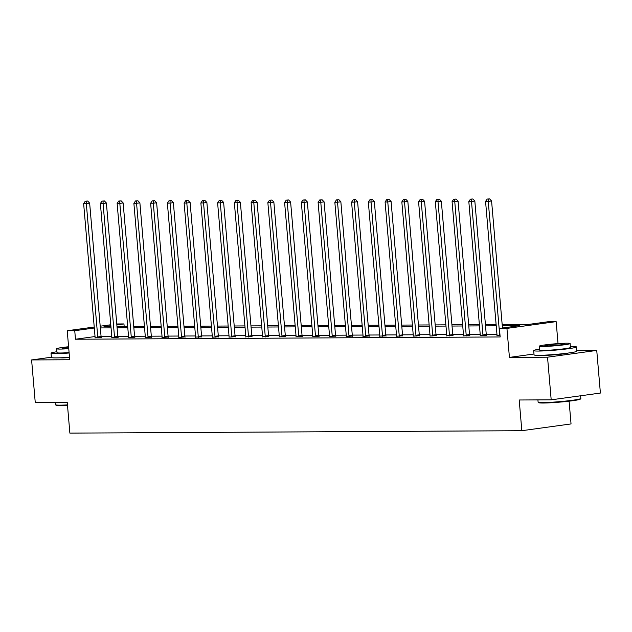 <?xml version="1.0" encoding="UTF-8"?>
<svg xmlns="http://www.w3.org/2000/svg" width="632" height="632" viewBox="0 0 632 632"><rect width="100%" height="100%" fill="white"/><g stroke="black" fill="none" stroke-linecap="round" stroke-linejoin="round"><path stroke-width="0.95" d="M542.754 355.231A13.383 0.861 -4.9 0 0 545.124 355.318A13.383 0.861 -4.9 0 0 558.103 354.512A13.383 0.861 -4.9 0 0 568.294 353.043M60.095 357.807A13.383 0.861 -4.9 0 0 62.473 357.894A13.383 0.861 -4.9 0 0 69.528 357.586M502.171 324.548L528.684 324.406L548.631 321.664L556.152 321.625L506.935 328.395L499.422 328.435L519.378 325.685L502.274 325.78M558.032 343.595L556.152 321.625M533.985 354.007L509.424 357.388L547.533 357.183L551.191 399.827L600.4 393.057L596.742 350.42L576.732 350.523M569.092 401.178L571.044 423.93L521.834 430.7L69.876 433.118L67.245 402.41L35.258 402.584L31.6 359.94L69.71 359.742L67.221 330.741L94.223 327.028M116.762 323.971L123.951 323.932L116.841 324.911M124.172 326.57L123.951 323.932M547.533 357.183L596.742 350.42M51.389 357.222L31.6 359.94M95.037 336.54L75.469 339.234L500.157 336.959L499.422 328.435M496.957 334.344L486.261 334.399M480.209 334.431L469.513 334.486M463.469 334.518L452.765 334.573M446.721 334.612L436.017 334.668M429.973 334.699L419.269 334.755M413.225 334.786L402.521 334.842M396.477 334.881L385.781 334.936M379.729 334.968L369.033 335.023M362.981 335.055L352.285 335.11M346.233 335.15L335.537 335.205M329.493 335.237L318.789 335.292M312.745 335.323L302.041 335.379M295.997 335.418L285.293 335.474M279.249 335.505L268.553 335.56M262.501 335.592L251.805 335.647M245.753 335.687L235.057 335.742M229.005 335.774L218.309 335.829M212.265 335.861L201.561 335.916M195.517 335.955L184.813 336.011A1.714 1.067 -97.8 0 0 184.947 336.682L185.105 337.148M178.769 336.042L168.065 336.098M162.021 336.129L151.317 336.185M145.273 336.224L134.577 336.279M128.525 336.311L117.829 336.366M111.777 336.398L101.081 336.461M95.005 337.851L101.302 337.377M111.753 337.764L118.05 337.291M128.541 337.441L134.79 337.204M145.249 337.583L151.538 337.109M161.997 337.496L168.286 337.022M178.745 337.401L185.034 336.927M195.533 337.077L201.782 336.84M212.233 337.227L218.53 336.753M228.982 337.132L235.278 336.659M245.769 336.809L252.026 336.572M262.517 336.722L268.766 336.485M279.226 336.864L285.514 336.39M295.974 336.777L302.262 336.303M312.761 336.453L319.01 336.216M329.509 336.366L335.758 336.121M346.21 336.508L352.506 336.034M362.958 336.422L369.254 335.947M379.745 336.098L385.994 335.853M396.454 336.24L402.742 335.766M413.202 336.153L419.49 335.679M429.95 336.058L436.238 335.584M446.737 335.734L452.986 335.497M463.438 335.884L469.734 335.41M480.186 335.79L486.482 335.315M496.973 335.466L500.046 335.687M509.424 357.388L506.935 328.395M75.469 339.234L74.742 330.702L67.221 330.741M551.191 399.827L519.196 399.993L521.834 430.7M110.869 325.733L103.996 326.681L110.94 326.641M116.991 326.61L127.688 326.554M133.739 326.523L144.436 326.46M150.487 326.428L161.184 326.373M167.227 326.341L177.932 326.286M183.975 326.254L194.68 326.191M200.723 326.159L211.428 326.104M217.471 326.072L228.176 326.017M234.219 325.986L244.916 325.922M250.967 325.891L261.664 325.836M267.715 325.804L278.412 325.749M284.463 325.717L295.16 325.654M301.203 325.622L311.908 325.567M317.951 325.535L328.656 325.48M334.699 325.448L345.404 325.385M351.447 325.354L362.144 325.298M368.195 325.267L378.892 325.211M384.943 325.18L395.64 325.117M401.691 325.085L412.388 325.03M418.431 324.998L429.136 324.943M435.179 324.911L445.884 324.848M451.927 324.816L462.632 324.761M468.675 324.73L479.38 324.674M485.423 324.643L496.12 324.579M100.204 326.207L110.782 324.753M94.31 328.008L74.742 330.702M496.231 325.812L485.526 325.867M479.483 325.899L468.778 325.962M462.735 325.993L452.03 326.049M445.987 326.08L435.29 326.136M429.239 326.167L418.542 326.231M412.491 326.262L401.794 326.317M395.75 326.349L385.046 326.404M379.002 326.436L368.298 326.499M362.255 326.531L351.55 326.586M345.507 326.618L334.802 326.673M328.758 326.704L318.062 326.768M312.01 326.799L301.314 326.855M295.262 326.886L284.566 326.942M278.514 326.973L267.818 327.036M261.774 327.068L251.07 327.123M245.026 327.155L234.322 327.21M228.278 327.242L217.574 327.305M211.53 327.337L200.834 327.392M194.782 327.423L184.086 327.479M178.034 327.51L167.338 327.574M161.286 327.605L150.59 327.66M144.546 327.692L133.842 327.747M127.798 327.779L117.094 327.842M111.05 327.874L100.346 327.929M97.755 336.951L101.081 336.493L89.649 203.109L86.323 203.567L97.755 336.951A1.714 1.067 -97.8 0 0 97.889 337.583L97.976 337.836M86.323 201.221L87.658 201.031L85.249 201.221L86.323 201.221L86.323 203.567L83.637 203.583L95.076 336.967A1.714 1.067 -97.8 0 1 95.053 337.599M101.081 336.493A1.714 1.067 -97.8 0 0 101.215 337.132L101.373 337.599M89.649 203.109L87.658 201.031M85.249 201.221L83.637 203.583M67.498 405.381A20.927 1.343 175.1 0 1 60.64 405.61A20.927 1.343 175.1 0 1 56.066 405.246L55.505 404.78A21.441 1.375 -4.9 0 0 60.198 405.152A21.441 1.375 -4.9 0 0 67.458 404.907M55.268 402.473L55.458 404.693A21.441 1.375 -4.9 0 0 55.505 404.78M56.943 351.724A21.441 1.375 -4.9 0 0 51.042 353.185A21.441 1.375 -4.9 0 0 55.782 353.636A21.441 1.375 -4.9 0 0 69.133 352.996M51.042 353.185L51.405 357.451A21.441 1.375 -4.9 0 0 56.145 357.902A21.441 1.375 -4.9 0 0 69.496 357.262M69.101 352.609A15.437 0.988 175.1 0 1 60.435 352.996A15.437 0.988 175.1 0 1 57.022 352.672L56.69 348.745A15.437 0.988 -4.9 0 0 60.103 349.077A15.437 0.988 -4.9 0 0 68.762 348.682M68.596 346.755A15.437 0.988 -4.9 0 0 56.69 348.745M68.627 347.126A9.946 0.64 -4.9 0 0 62.157 348.279A9.946 0.64 -4.9 0 0 64.353 348.493A9.946 0.64 -4.9 0 0 68.73 348.319M580.808 398.539L580.334 399.1A20.927 1.343 175.1 0 1 565.885 401.533A20.927 1.343 175.1 0 1 543.299 403.026A20.927 1.343 175.1 0 1 538.717 402.663L538.164 402.197A21.441 1.375 -4.9 0 0 542.849 402.568A21.441 1.375 -4.9 0 0 565.996 401.043A21.441 1.375 -4.9 0 0 580.808 398.539A21.441 1.375 -4.9 0 0 580.84 398.452L580.611 395.782M537.919 399.898L538.116 402.118A21.441 1.375 -4.9 0 0 538.164 402.197M539.594 349.141A21.441 1.375 -4.9 0 0 533.7 350.602A21.441 1.375 -4.9 0 0 538.432 351.06A21.441 1.375 -4.9 0 0 562.235 349.457A21.441 1.375 -4.9 0 0 576.423 346.944A21.441 1.375 -4.9 0 0 571.683 346.486A21.441 1.375 -4.9 0 0 570.364 346.502M533.7 350.602L534.064 354.868A21.441 1.375 -4.9 0 0 538.804 355.326A21.441 1.375 -4.9 0 0 562.599 353.723A21.441 1.375 -4.9 0 0 576.795 351.202L576.423 346.944M570.104 343.532L570.443 347.45A15.437 0.988 175.1 0 1 560.221 349.267A15.437 0.988 175.1 0 1 543.093 350.42A15.437 0.988 175.1 0 1 539.681 350.089L539.341 346.17A15.437 0.988 -4.9 0 0 542.754 346.494A15.437 0.988 -4.9 0 0 559.889 345.341A15.437 0.988 -4.9 0 0 570.104 343.532A15.437 0.988 -4.9 0 0 566.699 343.2A15.437 0.988 -4.9 0 0 549.563 344.353A15.437 0.988 -4.9 0 0 539.341 346.17M547.012 345.909A9.946 0.64 -4.9 0 0 558.056 345.167A9.946 0.64 -4.9 0 0 564.637 343.998A9.946 0.64 -4.9 0 0 562.441 343.792A9.946 0.64 -4.9 0 0 551.396 344.527A9.946 0.64 -4.9 0 0 544.808 345.696A9.946 0.64 -4.9 0 0 547.012 345.909M114.503 336.864L117.829 336.406L106.397 203.022L103.071 203.48L114.503 336.864A1.714 1.067 -97.8 0 0 114.637 337.496L114.724 337.749M103.071 201.126L104.399 200.944L101.997 201.134L103.071 201.126L103.071 203.48L100.385 203.496L111.825 336.872A1.714 1.067 -97.8 0 1 111.801 337.512M117.829 336.406A1.714 1.067 -97.8 0 0 117.963 337.038L118.121 337.512M106.397 203.022L104.399 200.944M101.997 201.134L100.385 203.496M131.251 336.769L134.577 336.311L123.145 202.935L119.819 203.386L131.251 336.769A1.714 1.067 -97.8 0 0 131.385 337.409L131.472 337.654M119.819 201.039L121.147 200.858L118.745 201.047L119.819 201.039L119.819 203.386L117.133 203.401L128.565 336.785A1.714 1.067 -97.8 0 1 128.541 337.425L128.501 337.67M134.577 336.311A1.714 1.067 -97.8 0 0 134.711 336.951L134.869 337.417M123.145 202.935L121.147 200.858M118.745 201.047L117.133 203.401M147.999 336.682L151.325 336.224L139.885 202.84L136.567 203.299L147.999 336.682A1.714 1.067 -97.8 0 0 148.133 337.314L148.212 337.567M136.567 200.952L137.895 200.763L135.493 200.952L136.567 200.952L136.567 203.299L133.881 203.314L145.313 336.698A1.714 1.067 -97.8 0 1 145.289 337.33M151.325 336.224A1.714 1.067 -97.8 0 0 151.459 336.864L151.617 337.33M139.885 202.84L137.895 200.763M135.493 200.952L133.881 203.314M164.747 336.595L168.073 336.137L156.633 202.754L153.307 203.212L164.747 336.595A1.714 1.067 -97.8 0 0 164.881 337.227L164.96 337.48M153.315 200.858L154.643 200.676L152.241 200.865L153.315 200.858L153.307 203.212L150.629 203.228L162.061 336.603A1.714 1.067 -97.8 0 1 162.037 337.243M168.073 336.137A1.714 1.067 -97.8 0 0 168.199 336.769L168.365 337.243M156.633 202.754L154.643 200.676M152.241 200.865L150.629 203.228M181.495 336.5L184.821 336.042L173.381 202.667L170.055 203.117L181.495 336.5A1.714 1.067 -97.8 0 0 181.621 337.14L181.708 337.385M170.063 200.771L171.391 200.589L168.989 200.779L170.063 200.771L170.055 203.117L167.377 203.133L178.809 336.516A1.714 1.067 -97.8 0 1 178.785 337.156M173.381 202.667L171.391 200.589M168.989 200.779L167.377 203.133M198.243 336.414L201.561 335.955L190.129 202.572L186.803 203.03L198.243 336.414A1.714 1.067 -97.8 0 0 198.369 337.046L198.456 337.298M186.803 200.684L188.139 200.494L185.737 200.684L186.803 200.684L186.803 203.03L184.117 203.046L195.557 336.429A1.714 1.067 -97.8 0 1 195.533 337.061L195.493 337.314M201.561 335.955A1.714 1.067 -97.8 0 0 201.695 336.595L201.853 337.061M190.129 202.572L188.139 200.494M185.737 200.684L184.117 203.046M214.983 336.327L218.309 335.868L206.877 202.485L203.551 202.943L214.983 336.327A1.714 1.067 -97.8 0 0 215.117 336.959L215.204 337.212M203.551 200.589L204.887 200.407L202.477 200.597L203.551 200.589L203.551 202.943L200.865 202.959L212.305 336.335A1.714 1.067 -97.8 0 1 212.281 336.975M218.309 335.868A1.714 1.067 -97.8 0 0 218.443 336.5L218.601 336.975M206.877 202.485L204.887 200.407M202.477 200.597L200.865 202.959M231.731 336.232L235.057 335.774L223.625 202.398L220.299 202.848L231.731 336.232A1.714 1.067 -97.8 0 0 231.865 336.872L231.952 337.117M220.299 200.502L221.627 200.32L219.225 200.51L220.299 200.502L220.299 202.848L217.613 202.864L229.053 336.248A1.714 1.067 -97.8 0 1 229.029 336.888M235.057 335.774A1.714 1.067 -97.8 0 0 235.191 336.414L235.349 336.88M223.625 202.398L221.627 200.32M219.225 200.51L217.613 202.864M248.479 336.145L251.805 335.687L240.373 202.303L237.047 202.761L248.479 336.145A1.714 1.067 -97.8 0 0 248.613 336.777L248.7 337.03M237.047 200.415L238.375 200.226L235.973 200.415L237.047 200.415L237.047 202.761L234.361 202.777L245.793 336.161A1.714 1.067 -97.8 0 1 245.777 336.793L245.73 337.046M251.805 335.687A1.714 1.067 -97.8 0 0 251.939 336.327L252.097 336.793M240.373 202.303L238.375 200.226M235.973 200.415L234.361 202.777M265.227 336.058L268.553 335.6L257.113 202.216L253.795 202.675L265.227 336.058A1.714 1.067 -97.8 0 0 265.361 336.69L265.448 336.943M253.795 200.32L255.123 200.139L252.721 200.328L253.795 200.32L253.795 202.675L251.109 202.69L262.541 336.066A1.714 1.067 -97.8 0 1 262.517 336.706L262.478 336.959M268.553 335.6A1.714 1.067 -97.8 0 0 268.687 336.232L268.845 336.706M257.113 202.216L255.123 200.139M252.721 200.328L251.109 202.69M281.975 335.963L285.301 335.505L273.861 202.129L270.536 202.58L281.975 335.963A1.714 1.067 -97.8 0 0 282.109 336.603L282.188 336.848M270.543 200.233L271.871 200.052L269.469 200.241L270.543 200.233L270.536 202.58L267.857 202.595L279.289 335.979A1.714 1.067 -97.8 0 1 279.265 336.619M285.301 335.505A1.714 1.067 -97.8 0 0 285.435 336.145L285.593 336.611M273.861 202.129L271.871 200.052M269.469 200.241L267.857 202.595M298.723 335.876L302.049 335.418L290.609 202.035L287.284 202.493L298.723 335.876A1.714 1.067 -97.8 0 0 298.849 336.508L298.936 336.761M287.291 200.147L288.619 199.957L286.217 200.147L287.291 200.147L287.284 202.493L284.605 202.509L296.037 335.892A1.714 1.067 -97.8 0 1 296.013 336.524M302.049 335.418A1.714 1.067 -97.8 0 0 302.175 336.058L302.341 336.524M290.609 202.035L288.619 199.957M286.217 200.147L284.605 202.509M315.471 335.79L318.797 335.331L307.357 201.948L304.032 202.406L315.471 335.79A1.714 1.067 -97.8 0 0 315.597 336.422L315.684 336.674M304.032 200.052L305.367 199.87L302.965 200.06L304.032 200.052L304.032 202.406L301.346 202.422L312.785 335.797A1.714 1.067 -97.8 0 1 312.761 336.437L312.722 336.69M318.797 335.331A1.714 1.067 -97.8 0 0 318.923 335.963L319.081 336.437M307.357 201.948L305.367 199.87M302.965 200.06L301.346 202.422M332.211 335.695L335.537 335.237L324.105 201.861L320.78 202.311L332.211 335.695A1.714 1.067 -97.8 0 0 332.345 336.335L332.432 336.579M320.78 199.965L322.115 199.783L319.705 199.973L320.78 199.965L320.78 202.311L318.094 202.327L329.533 335.711A1.714 1.067 -97.8 0 1 329.509 336.35L329.47 336.595M335.537 335.237A1.714 1.067 -97.8 0 0 335.671 335.876L335.829 336.343M324.105 201.861L322.115 199.783M319.705 199.973L318.094 202.327M348.959 335.608L352.285 335.15L340.853 201.766L337.528 202.224L348.959 335.608A1.714 1.067 -97.8 0 0 349.093 336.24L349.18 336.493M337.528 199.878L338.863 199.688L336.453 199.878L337.528 199.878L337.528 202.224L334.842 202.24L346.281 335.624A1.714 1.067 -97.8 0 1 346.257 336.256M352.285 335.15A1.714 1.067 -97.8 0 0 352.419 335.79L352.577 336.256M340.853 201.766L338.863 199.688M336.453 199.878L334.842 202.24M365.707 335.521L369.033 335.063L357.601 201.679L354.276 202.137L365.707 335.521A1.714 1.067 -97.8 0 0 365.841 336.153L365.928 336.406M354.276 199.783L355.603 199.601L353.201 199.791L354.276 199.783L354.276 202.137L351.59 202.153L363.029 335.529A1.714 1.067 -97.8 0 1 363.005 336.169M369.033 335.063A1.714 1.067 -97.8 0 0 369.167 335.695L369.325 336.169M357.601 201.679L355.603 199.601M353.201 199.791L351.59 202.153M382.455 335.426L385.781 334.968L374.349 201.584L371.024 202.043L382.455 335.426A1.714 1.067 -97.8 0 0 382.589 336.066L382.676 336.311M371.024 199.696L372.351 199.515L369.949 199.704L371.024 199.696L371.024 202.043L368.338 202.058L379.769 335.442A1.714 1.067 -97.8 0 1 379.745 336.082L379.706 336.327M385.781 334.968A1.714 1.067 -97.8 0 0 385.915 335.608L386.073 336.074M374.349 201.584L372.351 199.515M369.949 199.704L368.338 202.058M399.203 335.339L402.529 334.881L391.09 201.497L387.772 201.956L399.203 335.339A1.714 1.067 -97.8 0 0 399.337 335.971L399.416 336.224M387.772 199.609L389.099 199.42L386.697 199.609L387.772 199.609L387.772 201.956L385.086 201.971L396.517 335.355A1.714 1.067 -97.8 0 1 396.493 335.987M402.529 334.881A1.714 1.067 -97.8 0 0 402.663 335.521L402.821 335.987M391.09 201.497L389.099 199.42M386.697 199.609L385.086 201.971M415.951 335.244L419.277 334.794L407.838 201.411L404.512 201.869L415.951 335.244A1.714 1.067 -97.8 0 0 416.085 335.884L416.164 336.137M404.519 199.515L405.847 199.333L403.445 199.522L404.519 199.515L404.512 201.869L401.834 201.885L413.265 335.26A1.714 1.067 -97.8 0 1 413.241 335.9M419.277 334.794A1.714 1.067 -97.8 0 0 419.403 335.426L419.569 335.9M407.838 201.411L405.847 199.333M403.445 199.522L401.834 201.885M432.699 335.158L436.025 334.699L424.586 201.316L421.26 201.774L432.699 335.158A1.714 1.067 -97.8 0 0 432.825 335.797L432.912 336.042M421.268 199.428L422.595 199.246L420.193 199.435L421.268 199.428L421.26 201.774L418.582 201.79L430.013 335.173A1.714 1.067 -97.8 0 1 429.989 335.813M436.025 334.699A1.714 1.067 -97.8 0 0 436.151 335.339L436.309 335.805M424.586 201.316L422.595 199.246M420.193 199.435L418.582 201.79M449.447 335.071L452.765 334.612L441.334 201.229L438.008 201.687L449.447 335.071A1.714 1.067 -97.8 0 0 449.573 335.703L449.66 335.955M438.008 199.341L439.343 199.151L436.933 199.341L438.008 199.341L438.008 201.687L435.322 201.703L446.761 335.086A1.714 1.067 -97.8 0 1 446.737 335.718L446.698 335.971M452.765 334.612A1.714 1.067 -97.8 0 0 452.899 335.244L453.057 335.718M441.334 201.229L439.343 199.151M436.933 199.341L435.322 201.703M466.187 334.976L469.513 334.526L458.082 201.142L454.756 201.6L466.187 334.976A1.714 1.067 -97.8 0 0 466.321 335.616L466.408 335.868M454.756 199.246L456.091 199.064L453.681 199.254L454.756 199.246L454.756 201.6L452.07 201.616L463.509 334.992A1.714 1.067 -97.8 0 1 463.485 335.632M469.513 334.526A1.714 1.067 -97.8 0 0 469.647 335.158L469.805 335.632M458.082 201.142L456.091 199.064M453.681 199.254L452.07 201.616M482.935 334.889L486.261 334.431L474.829 201.047L471.504 201.505L482.935 334.889A1.714 1.067 -97.8 0 0 483.069 335.529L483.156 335.774M471.504 199.159L472.831 198.977L470.429 199.167L471.504 199.159L471.504 201.505L468.818 201.521L480.257 334.905A1.714 1.067 -97.8 0 1 480.233 335.545M486.261 334.431A1.714 1.067 -97.8 0 0 486.395 335.071L486.553 335.537M474.829 201.047L472.831 198.977M470.429 199.167L468.818 201.521M502.464 328.016L491.578 200.96L488.252 201.418L499.683 334.802A1.714 1.067 -97.8 0 0 499.817 335.434L499.904 335.687M488.252 199.072L489.579 198.883L487.177 199.072L488.252 199.072L488.252 201.418L485.566 201.434L496.997 334.818A1.714 1.067 -97.8 0 1 496.981 335.45L496.934 335.703M491.578 200.96L489.579 198.883M487.177 199.072L485.566 201.434M97.889 337.583L101.215 337.132M114.637 337.496L117.963 337.038M131.385 337.409L134.711 336.951M148.133 337.314L151.459 336.864M164.881 337.227L168.199 336.769M181.621 337.14L184.947 336.682M198.369 337.046L201.695 336.595M215.117 336.959L218.443 336.5M231.865 336.872L235.191 336.414M248.613 336.777L251.939 336.327M265.361 336.69L268.687 336.232M282.109 336.603L285.435 336.145M298.849 336.508L302.175 336.058M315.597 336.422L318.923 335.963M332.345 336.335L335.671 335.876M349.093 336.24L352.419 335.79M365.841 336.153L369.167 335.695M382.589 336.066L385.915 335.608M399.337 335.971L402.663 335.521M416.085 335.884L419.403 335.426M432.825 335.797L436.151 335.339M449.573 335.703L452.899 335.244M466.321 335.616L469.647 335.158M483.069 335.529L486.395 335.071"/></g></svg>
